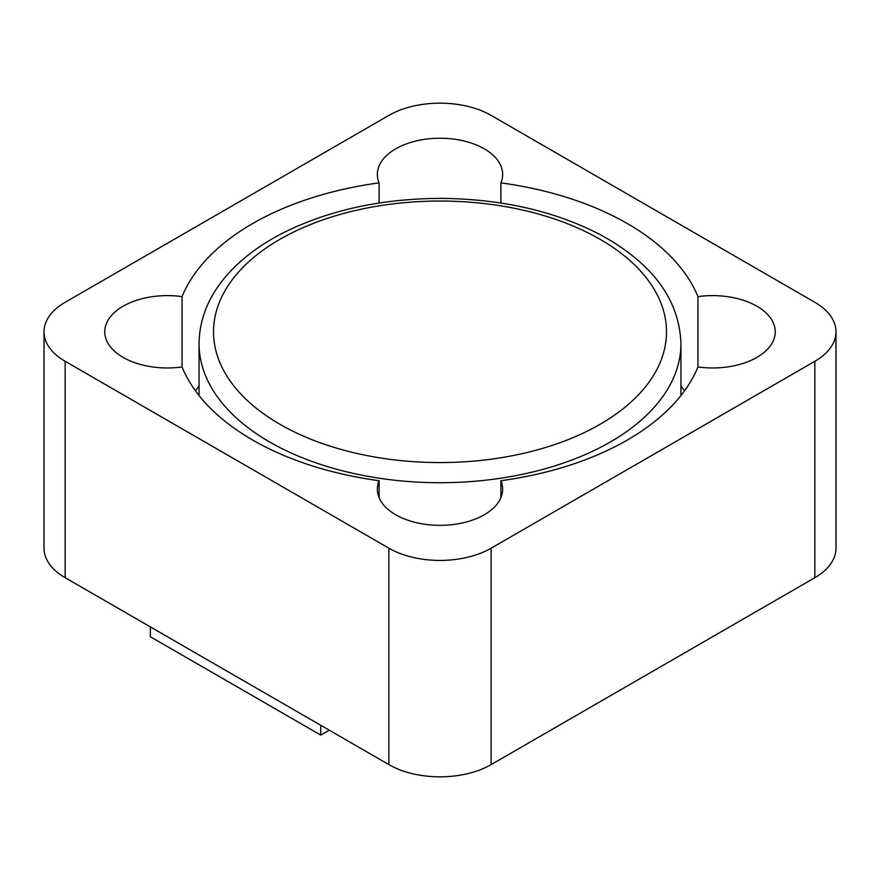 <?xml version="1.0" encoding="UTF-8"?>
<svg xmlns="http://www.w3.org/2000/svg" width="880" height="880" viewBox="0 0 880 880"><rect width="100%" height="100%" fill="white"/><g stroke="black" fill="none" stroke-linecap="round" stroke-linejoin="round"><path stroke-width="1.32" d="M684.541 390.819A265.045 153.021 0 0 0 680.944 386.089M199.056 386.089A265.045 153.021 0 0 0 195.459 390.819M697.95 296.626L697.95 366.96A62.645 36.168 0 0 0 775.247 331.793A62.645 36.168 0 0 0 697.95 296.626A265.045 153.021 0 0 0 500.907 182.875L500.907 203.016M500.907 182.875A62.645 36.168 0 0 0 502.645 174.405A62.645 36.168 0 0 0 440 138.237A62.645 36.168 0 0 0 377.355 174.405A62.645 36.168 0 0 0 379.093 182.875L379.093 203.016M379.093 182.875A265.045 153.021 0 0 0 182.05 296.626L182.05 366.96A265.045 153.021 0 0 0 379.093 480.722L379.093 497.64M182.05 296.626A62.645 36.168 0 0 0 104.753 331.793A62.645 36.168 0 0 0 182.05 366.96M379.093 480.722A62.645 36.168 0 0 0 377.355 489.181A62.645 36.168 0 0 0 440 525.349A62.645 36.168 0 0 0 502.645 489.181A62.645 36.168 0 0 0 500.907 480.722L500.907 497.64M500.907 480.722A265.045 153.021 0 0 0 697.95 366.96M814.825 361.306L491.117 548.196A72.281 41.734 180 0 1 388.883 548.196L65.175 361.306A72.281 41.734 180 0 1 44 331.793A72.281 41.734 180 0 1 65.175 302.291L388.883 115.39A72.281 41.734 180 0 1 491.117 115.39L814.825 302.291A72.281 41.734 0 0 1 836 331.793A72.281 41.734 0 0 1 814.825 361.306L814.825 577.709L491.117 764.61A72.281 41.734 180 0 1 388.883 764.61L65.175 577.709A72.281 41.734 180 0 1 44 548.207L44 331.793M814.825 577.709A72.281 41.734 0 0 0 836 548.207L836 331.793M329.252 730.18L320.738 735.097L320.738 725.263M320.738 735.097L150.359 636.735L150.359 626.901M269.621 441.969A240.944 139.106 0 0 0 532.202 472.12A240.944 139.106 0 0 0 680.944 343.596C679.338 299.31 652.278 262.911 599.764 234.41C554.323 210.969 501.501 198.957 441.309 198.385C381.216 198.572 328.251 210.199 282.414 233.266C265.474 242.011 250.833 252.043 238.491 263.34C212.608 287.32 199.463 314.072 199.056 343.596A240.944 139.106 0 0 0 269.621 441.969M279.851 424.259A226.49 130.768 0 0 0 658.779 365.64A226.49 130.768 0 0 0 381.381 205.491A226.49 130.768 0 0 0 279.851 424.259M491.117 764.61L491.117 548.196M388.883 764.61L388.883 548.196M65.175 577.709L65.175 361.306M680.944 395.549L680.944 343.596M199.056 395.549L199.056 343.596"/></g></svg>
